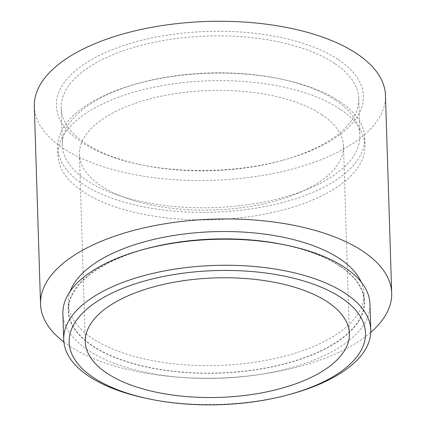 <?xml version="1.0" encoding="UTF-8"?>
<svg xmlns="http://www.w3.org/2000/svg" width="426" height="426" viewBox="0 0 426 426"><rect width="100%" height="100%" fill="white"/><g stroke="black" fill="none" stroke-linecap="round" stroke-linejoin="round"><path stroke-width="0.32" stroke-dasharray="2.13 1.6" d="M339.772 101.521A153.6 69.507 178.2 0 0 282.523 79.385A153.6 69.507 178.2 0 0 136.059 83.991A153.6 69.507 178.2 0 0 79.028 181.423A153.6 69.507 178.2 0 0 292.257 199.778A153.6 69.507 178.2 0 0 339.772 101.521M335.725 100.355A148.855 67.356 -1.8 0 1 359.911 135.628A148.855 67.356 -1.8 0 1 213.25 207.627A148.855 67.356 -1.8 0 1 62.35 144.978A148.855 67.356 -1.8 0 1 138.301 83.363A148.855 67.356 -1.8 0 1 280.244 78.901A148.855 67.356 -1.8 0 1 335.725 100.355M334.564 63.399A148.855 67.356 178.2 0 0 166.523 39.991A148.855 67.356 178.2 0 0 61.19 108.028A148.855 67.356 178.2 0 0 140.862 164.75A148.855 67.356 178.2 0 0 282.8 160.293A148.855 67.356 178.2 0 0 358.751 98.678A148.855 67.356 178.2 0 0 334.564 63.399M339.778 101.521A153.605 69.507 178.2 0 0 166.374 77.362A153.605 69.507 178.2 0 0 57.68 147.572A153.605 69.507 178.2 0 0 213.394 212.217A153.605 69.507 178.2 0 0 364.736 137.923A153.605 69.507 178.2 0 0 339.778 101.521M338.457 59.683A153.6 69.507 -1.8 0 1 285.047 159.665A153.6 69.507 -1.8 0 1 138.578 164.266A153.6 69.507 -1.8 0 1 96.276 56.977A153.6 69.507 -1.8 0 1 338.457 59.683M34.314 106.425A175.666 79.492 178.2 0 0 212.393 180.358A175.666 79.492 178.2 0 0 385.471 95.392M145.932 398.257A153.605 69.507 178.2 0 0 292.401 393.651M369.954 304.015A153.605 69.507 -1.8 0 1 218.613 378.315A153.605 69.507 -1.8 0 1 62.904 313.664M143.807 249.375A148.248 67.084 178.2 0 0 88.768 343.415A148.248 67.084 178.2 0 0 294.568 361.126A148.248 67.084 178.2 0 0 340.427 266.298A148.248 67.084 178.2 0 0 285.17 244.934M340.134 266.388A147.897 66.925 178.2 0 0 173.174 243.129A147.897 66.925 178.2 0 0 68.517 310.73A147.897 66.925 178.2 0 0 218.442 372.974A147.897 66.925 178.2 0 0 364.166 301.438A147.897 66.925 178.2 0 0 340.134 266.388M63.879 342.009A175.666 79.492 178.2 0 0 218.602 378.022A175.666 79.492 178.2 0 0 370.764 332.365M70.301 291.144A147.897 66.925 178.2 0 0 68.282 303.216A147.897 66.925 178.2 0 0 218.208 365.46A147.897 66.925 178.2 0 0 363.932 293.924A147.897 66.925 178.2 0 0 361.157 282.007M322.013 114.807A132.103 59.778 178.2 0 0 172.887 94.029A132.103 59.778 178.2 0 0 79.412 154.409A132.103 59.778 178.2 0 0 213.325 210.007A132.103 59.778 178.2 0 0 343.478 146.113A132.103 59.778 178.2 0 0 322.013 114.807M340.012 109.035A153.605 69.507 178.2 0 0 166.614 84.875A153.605 69.507 178.2 0 0 57.92 155.085A153.605 69.507 178.2 0 0 213.628 219.731A153.605 69.507 178.2 0 0 364.97 145.436A153.605 69.507 178.2 0 0 340.012 109.035M138.301 83.363L136.059 83.991M280.244 78.901L282.523 79.385M61.19 108.028L62.35 144.978M358.751 98.678L359.911 135.628M282.8 160.293L285.047 159.665M140.862 164.75L138.578 164.266M68.282 303.216L68.517 310.73M363.932 293.924L364.166 301.438M79.412 154.409L85.296 341.801M343.478 146.113L349.368 333.499M57.68 147.572L57.92 155.085M364.736 137.923L364.97 145.436"/><path stroke-width="0.64" d="M370.764 332.365A175.666 79.492 178.2 0 0 391.686 293.051L385.471 95.392A175.666 79.492 178.2 0 0 356.929 53.761A175.666 79.492 178.2 0 0 158.621 26.135A175.666 79.492 178.2 0 0 34.314 106.425L40.529 304.084A175.666 79.492 178.2 0 0 63.879 342.009M289.866 394.359L292.401 393.651A153.605 69.507 178.2 0 0 370.774 330.07A153.605 69.507 178.2 0 0 345.816 293.668A153.605 69.507 178.2 0 0 172.413 269.509A153.605 69.507 178.2 0 0 63.719 339.719A153.605 69.507 178.2 0 0 145.932 398.257L148.504 398.8A148.248 67.084 -1.8 0 1 107.671 295.25A148.248 67.084 -1.8 0 1 341.418 297.865A148.248 67.084 -1.8 0 1 289.866 394.359A148.248 67.084 -1.8 0 1 148.504 398.8M63.719 339.719L62.904 313.664A153.605 69.507 -1.8 0 1 141.278 250.083A153.605 69.507 -1.8 0 1 287.742 245.482A153.605 69.507 -1.8 0 1 344.996 267.613A153.605 69.507 -1.8 0 1 369.954 304.015L370.774 330.07M327.903 302.194A132.103 59.778 178.2 0 0 178.776 281.421A132.103 59.778 178.2 0 0 85.296 341.801A132.103 59.778 178.2 0 0 219.214 397.399A132.103 59.778 178.2 0 0 349.368 333.499A132.103 59.778 178.2 0 0 327.903 302.194M287.742 245.482L285.17 244.934A148.248 67.084 178.2 0 0 143.807 249.375L141.278 250.083M391.686 293.051A175.666 79.492 178.2 0 0 363.138 251.42A175.666 79.492 178.2 0 0 164.835 223.794A175.666 79.492 178.2 0 0 40.529 304.084M361.157 282.007A147.897 66.925 178.2 0 0 339.895 258.875A147.897 66.925 178.2 0 0 185.843 233.794A147.897 66.925 178.2 0 0 70.301 291.144"/></g></svg>
